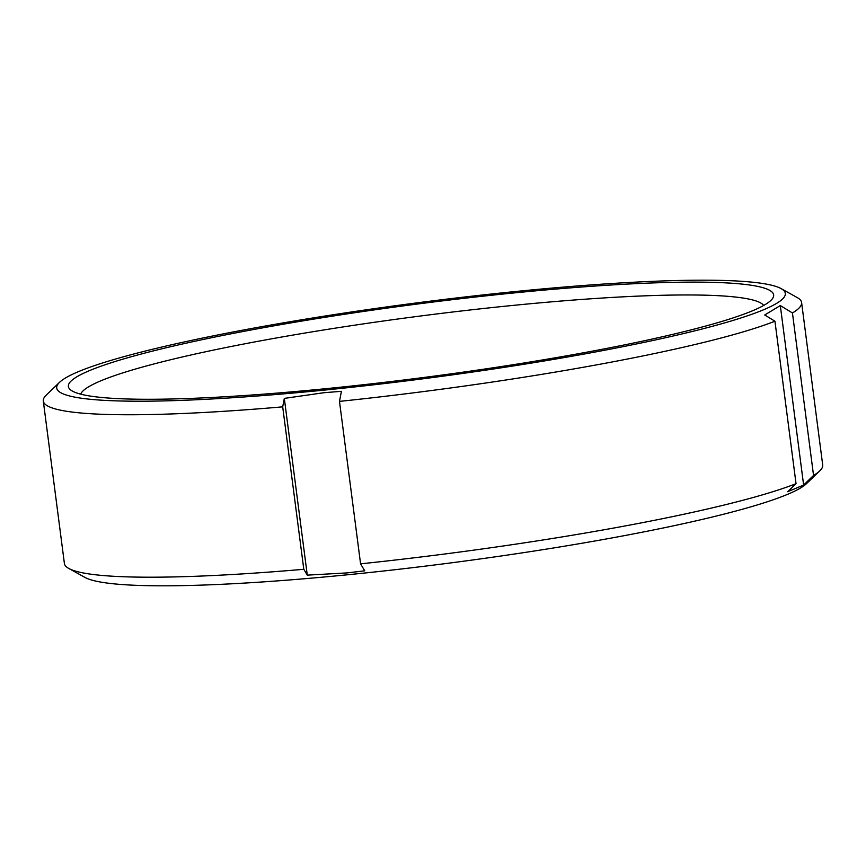 <?xml version="1.0" encoding="UTF-8"?>
<svg xmlns="http://www.w3.org/2000/svg" width="866" height="866" viewBox="0 0 866 866"><rect width="100%" height="100%" fill="white"/><g stroke="black" fill="none" stroke-linecap="round" stroke-linejoin="round"><path stroke-width="1.3" d="M327.37 388.531A355.59 36.827 -7.4 0 0 772.375 298.748A355.59 36.827 -7.4 0 0 514.653 292.87A355.59 36.827 -7.4 0 0 70.59 389.895A355.59 36.827 -7.4 0 0 327.37 388.531M763.693 305.449A344.906 35.723 -7.4 0 0 513.278 305.384A344.906 35.723 -7.4 0 0 80.69 394.16M59.559 382.317L46.266 395.091A382.339 39.598 -7.4 0 0 43.3 401.023L64.398 563.463A382.339 39.598 -7.4 0 0 68.782 568.442L84.89 577.395A367.368 38.039 -7.4 0 0 348.24 574.71A367.368 38.039 -7.4 0 0 806.441 483.683L819.734 470.909A382.339 39.598 -7.4 0 0 822.7 464.977L801.602 302.537A382.339 39.598 -7.4 0 0 797.218 297.558L781.11 288.605A367.368 38.039 -7.4 0 0 517.76 291.29A367.368 38.039 -7.4 0 0 59.559 382.317A367.368 38.039 -7.4 0 0 324.263 390.111A367.368 38.039 -7.4 0 0 781.11 288.605M339.483 401.391L360.581 563.842L364.716 570.813L347.169 572.902L307.278 575.132L303.793 569.287L282.695 406.847L284.319 398.392L323.765 392.731L341.41 391.313L339.483 401.391A382.339 39.598 -7.4 0 0 774.94 321.21L764.721 314.986L780.309 305.557L792.444 312.983A382.339 39.598 -7.4 0 0 801.602 302.537M68.782 568.442A382.339 39.598 -7.4 0 0 303.793 569.287M43.3 401.023A382.339 39.598 -7.4 0 0 282.695 406.847M360.581 563.842A382.339 39.598 -7.4 0 0 796.038 483.661L774.94 321.21M792.444 312.983L813.542 475.434A382.339 39.598 -7.4 0 0 819.734 470.909M813.542 475.434L803.626 485.047L787.67 491.726L796.038 483.661M780.309 305.557L803.626 485.047M284.319 398.392L307.278 575.132"/></g></svg>
